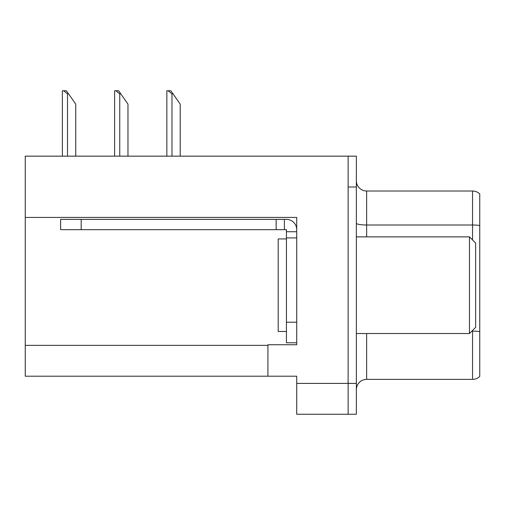<?xml version="1.0" encoding="UTF-8"?>
<svg xmlns="http://www.w3.org/2000/svg" width="505" height="505" viewBox="0 0 505 505"><rect width="100%" height="100%" fill="white"/><g stroke="black" fill="none" stroke-linecap="round" stroke-linejoin="round"><path stroke-width="0.76" d="M296.719 237.899L296.719 322.215L286.43 322.215L286.43 342.781L296.719 342.781L296.719 322.215L296.719 344.738L267.921 344.738L267.921 376.2L25.25 376.2L25.25 217.434L296.719 217.434L296.719 237.899L286.43 237.899L286.43 229.674L276.147 229.674L276.147 219.391L286.43 219.391A10.283 10.283 0 0 1 296.713 229.68M267.921 376.2L296.719 376.2L296.719 414.251L348.128 414.251L348.128 383.402L348.128 414.251L356.353 414.251L356.353 383.402L348.128 383.402L348.128 156.152L25.25 156.152L25.25 217.434M356.353 389.671A10.283 10.283 0 0 1 366.636 379.388L472.554 379.388L472.554 330.447M348.128 156.152L356.353 156.152L356.353 187.001L348.128 187.001L348.128 383.402L296.719 383.402M479.75 193.945A10.283 10.283 0 0 0 472.554 191.01A10.283 10.283 0 0 1 479.75 193.945L479.75 376.452A10.283 10.283 0 0 1 472.554 379.388M356.353 187.001L356.353 383.402M479.75 225.508A10.283 1.786 180 0 0 472.554 224.996L472.554 191.01L366.636 191.01A10.283 10.283 0 0 1 356.353 180.727A10.283 10.283 0 0 0 366.636 191.01L366.636 236.87M173.013 93.835L171.984 93.835L168.096 90.748L170.854 90.748L180.209 104.118L180.209 156.152M166.846 156.152L166.846 90.748L168.096 90.748M120.777 93.835L119.748 93.835L115.86 90.748L118.618 90.748L127.973 104.118L127.973 156.152M114.61 156.152L114.61 90.748L115.86 90.748M68.541 93.835L67.512 93.835L63.624 90.748L66.376 90.748L75.737 104.118L75.737 156.152M62.374 156.152L62.374 90.748L63.624 90.748M286.43 238.928L278.204 238.928L278.204 331.469L286.43 331.469M469.467 333.527L475.634 327.36L475.634 243.038L469.467 236.87L469.467 333.527L356.353 333.527M356.353 236.87L469.467 236.87M81.185 229.674L81.185 219.391L60.619 219.391L60.619 229.674L276.147 229.674M81.185 219.391L276.147 219.391M286.43 342.781L296.719 342.781M284.372 229.674L284.372 219.391M296.719 231.732L286.43 231.732M286.43 322.215L286.43 237.899M25.25 345.357L267.921 345.357M366.636 333.527L366.636 379.388M472.554 239.957L472.554 224.996L366.636 224.996A10.283 1.786 -0 0 1 356.353 223.21M479.75 331.627A10.283 1.786 180 0 0 472.554 331.116L471.878 331.116M171.984 156.152L171.984 93.835M119.748 156.152L119.748 93.835M67.512 156.152L67.512 93.835"/></g></svg>
